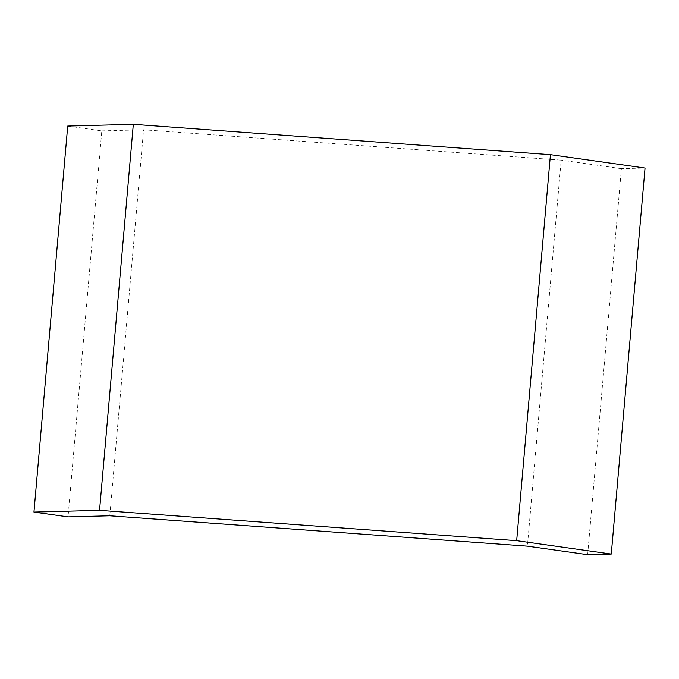 <?xml version="1.0" encoding="UTF-8"?>
<svg xmlns="http://www.w3.org/2000/svg" width="679" height="679" viewBox="0 0 679 679"><rect width="100%" height="100%" fill="white"/><g stroke="black" fill="none" stroke-linecap="round" stroke-linejoin="round"><path stroke-width="0.51" stroke-dasharray="3.4 2.55" d="M109.803 515.794L143.583 129.774L561.177 160.134L527.405 546.162M67.722 126.056L101.816 130.877L68.044 516.897M101.816 130.877L143.583 129.774M587.641 554.684L621.412 168.655L645.05 168.036M621.412 168.655L561.177 160.134"/><path stroke-width="1.02" d="M33.95 512.076L68.044 516.897L109.803 515.794L527.405 546.162L587.641 554.684L611.278 554.056L645.05 168.036L550.44 154.651L133.322 124.316L67.722 126.056L33.95 512.076L99.55 510.345L133.322 124.316M99.55 510.345L516.668 540.671L611.278 554.056M516.668 540.671L550.44 154.651"/></g></svg>
